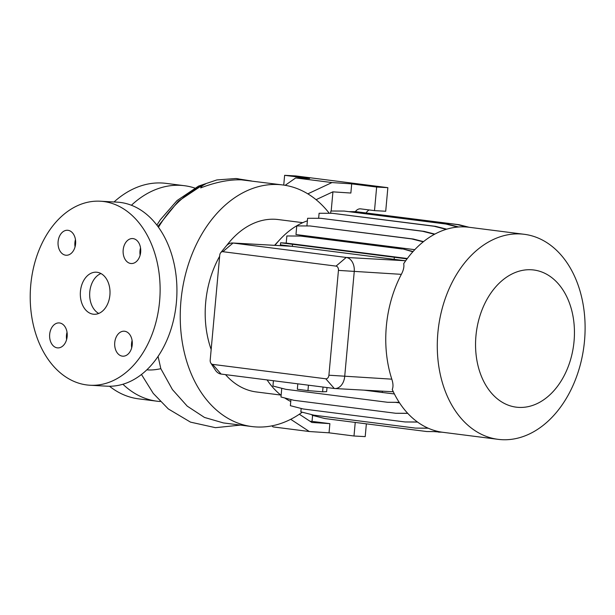 <?xml version="1.0" encoding="UTF-8"?>
<svg xmlns="http://www.w3.org/2000/svg" width="615" height="615" viewBox="0 0 615 615"><rect width="100%" height="100%" fill="white"/><g stroke="black" fill="none" stroke-linecap="round" stroke-linejoin="round"><path stroke-width="0.92" d="M109.893 295.108A21.064 14.822 -86.8 0 0 96.332 272.199A21.064 14.822 -86.8 0 0 80.442 291.356A21.064 14.822 -86.8 0 0 94.003 314.265A21.064 14.822 -86.8 0 0 109.893 295.108M100.945 273.529A21.064 14.822 -86.8 0 0 89.782 291.871A21.064 14.822 -86.8 0 0 98.731 313.45M67.158 336.528A12.508 8.802 -86.8 0 0 59.109 322.921A12.508 8.802 -86.8 0 0 49.677 334.299A12.508 8.802 -86.8 0 0 57.725 347.898A12.508 8.802 -86.8 0 0 67.158 336.528M66.62 339.526A12.508 8.802 93.2 0 1 66.482 335.229A12.508 8.802 93.2 0 1 67.027 332.231M75.591 243.871A12.508 8.802 -86.8 0 0 67.542 230.271A12.508 8.802 -86.8 0 0 58.102 241.649A12.508 8.802 -86.8 0 0 66.159 255.248A12.508 8.802 -86.8 0 0 75.591 243.871M75.053 246.869A12.508 8.802 93.2 0 1 74.915 242.579A12.508 8.802 93.2 0 1 75.453 239.581M140.666 252.158A12.508 8.802 -86.8 0 0 132.609 238.559A12.508 8.802 -86.8 0 0 123.177 249.936A12.508 8.802 -86.8 0 0 131.226 263.535A12.508 8.802 -86.8 0 0 140.666 252.158M140.12 255.156A12.508 8.802 93.2 0 1 139.989 250.866A12.508 8.802 93.2 0 1 140.528 247.868M132.233 344.815A12.508 8.802 -86.8 0 0 124.184 331.208A12.508 8.802 -86.8 0 0 114.744 342.586A12.508 8.802 -86.8 0 0 122.792 356.185A12.508 8.802 -86.8 0 0 132.233 344.815M131.695 347.813A12.508 8.802 93.2 0 1 131.556 343.516A12.508 8.802 93.2 0 1 132.094 340.518M159.585 301.435A92.158 64.852 93.2 0 1 90.067 385.244A92.158 64.852 93.2 0 1 30.75 285.022A92.158 64.852 93.2 0 1 100.276 201.213A92.158 64.852 93.2 0 1 159.585 301.435M100.276 201.213L117.081 202.143A92.158 64.852 93.2 0 1 176.397 302.365A92.158 64.852 93.2 0 1 106.872 386.182L90.067 385.244M160.269 401.51A108.617 77.067 -82.7 0 1 156.979 401.195A108.617 77.067 -82.7 0 1 122.931 384.244M131.41 205.264A108.617 77.067 -82.7 0 1 180.541 185.346A108.617 77.067 -82.7 0 1 184.423 185.707A108.617 77.067 -82.7 0 1 194.724 188.036M156.979 401.195L138.575 398.851A108.617 77.067 -82.7 0 1 109.501 386.251M114.036 201.974A108.617 77.067 -82.7 0 1 162.137 183.009A108.617 77.067 -82.7 0 1 166.019 183.362L184.423 185.707M501.832 439.679A103.351 73.331 -82.7 0 1 498.142 439.341A103.351 73.331 -82.7 0 1 438.141 330.147A103.351 73.331 -82.7 0 1 520.559 233.961A103.351 73.331 -82.7 0 1 524.257 234.3A103.351 73.331 -82.7 0 1 584.25 343.485A103.351 73.331 -82.7 0 1 501.832 439.679M498.142 439.341L442.923 432.307A103.351 73.331 -82.7 0 1 392.247 389.464C393.362 386.927 393.216 383.499 391.809 379.163A103.351 73.331 -82.7 0 1 401.349 274.344C403.525 270.223 404.301 266.664 403.694 263.674A103.351 73.331 -82.7 0 1 465.34 226.927A103.351 73.331 -82.7 0 1 469.037 227.266L524.257 234.3M518.737 407.391A69.141 49.062 -82.7 0 1 475.949 335.852A69.141 49.062 -82.7 0 1 531.26 269.762A69.141 49.062 -82.7 0 1 574.049 341.294A69.141 49.062 -82.7 0 1 518.737 407.391M274.582 245.324A86.892 61.654 -82.7 0 1 275.197 244.647L279.879 239.589A94.795 67.266 -82.7 0 1 307.385 220.808M290.757 401.495A94.795 67.266 -82.7 0 1 284.699 397.959M281.124 395.337A94.795 67.266 -82.7 0 1 267.079 379.924M274.982 245.347A94.795 67.266 -82.7 0 1 279.879 239.589M317.671 218.302A94.795 67.266 -82.7 0 1 318.655 218.179M280.778 395.061L256.347 391.955A86.892 61.654 -82.7 0 1 225.521 374.627M211.16 349.474A86.892 61.654 -82.7 0 1 219.647 256.278M226.658 245.516A86.892 61.654 -82.7 0 1 275.197 219.278A86.892 61.654 -82.7 0 1 278.311 219.563L302.734 222.668M157.871 226.458L178.265 201.266L202.812 184.861L205.587 183.97C202.75 185.23 201.113 186.537 200.682 187.898C215.757 182.14 229.326 179.457 241.388 179.841L282.716 184.954A121.778 86.415 -82.7 0 1 329.271 213.282M302.242 412.211A121.778 86.415 -82.7 0 1 256.301 426.956A121.778 86.415 -82.7 0 1 251.942 426.564A121.778 86.415 -82.7 0 1 181.248 297.898A121.778 86.415 -82.7 0 1 278.357 184.554A121.778 86.415 -82.7 0 1 282.716 184.954M158.07 356.408L160.83 368.677L172.423 389.579L187.229 406.138L204.488 417.447L223.406 422.928M395.799 402.395L399.55 402.871M423.228 241.849L411.773 238.928L309.952 225.959L296.761 225.92L295.976 234.546L414.771 249.675M220.731 252.673L225.943 246.315A13.169 9.263 93.2 0 1 232.562 242.994A13.169 9.263 93.2 0 1 233.031 243.033L346.222 257.454A13.169 9.263 93.2 0 1 354.232 271.73L344.692 376.549A13.169 9.263 93.2 0 1 334.76 388.526A13.169 9.263 93.2 0 1 334.291 388.48L221.1 374.066A13.169 9.263 93.2 0 1 215.35 370.076L210.876 363.181A3.944 2.775 -86.8 0 0 212.598 364.372L325.789 378.794A3.944 2.775 -86.8 0 0 328.91 375.212L338.442 270.392A3.944 2.775 -86.8 0 0 336.044 266.111L222.853 251.696A3.944 2.775 -86.8 0 0 220.731 252.673A3.944 2.775 -86.8 0 0 219.739 255.271L210.199 360.098A3.944 2.775 -86.8 0 0 210.876 363.181M393.293 391.74L390.648 391.609M392.37 391.624L393.269 391.678M285.168 185.315L295.692 177.943L309.583 178.504L284.63 175.321L283.738 185.092M307.823 193.848L331.969 182.563L351.695 183.87L350.865 193.041L332.83 191.849L316.064 199.683M295.692 177.943L331.969 182.563M332.93 191.849L331.185 211.014M355.37 211.652A9.217 6.488 93.2 0 1 360.375 208.839A9.217 6.488 93.2 0 1 360.705 208.869L374.504 210.63L376.649 187.045L351.695 183.87M366.186 212.875A9.217 6.488 93.2 0 1 369.208 209.953M374.504 210.63L385.713 211.253L387.857 187.667L295.83 175.944L284.63 175.321M376.649 187.045L387.857 187.667M312.581 415.402L312.036 421.383L329.878 423.65L329.04 432.822L309.307 431.522L273.037 426.902L271.884 425.872M309.307 431.522L290.718 419.307M299.336 414.241L311.843 422.459L329.878 423.65M329.04 432.822L353.994 436.004L355.232 422.42M312.036 421.383L310.029 421.267M353.994 436.004L365.202 436.627L366.363 423.843M439.002 431.653L426.841 431.546L325.012 418.577L312.12 415.286L312.166 414.741M438.626 431.576L426.841 431.546M394.384 393.946L382.284 392.478L382.407 391.171M382.284 392.478L363.965 390.148M399.243 402.402L387.658 402.295L285.837 389.326L272.937 386.036L273.421 380.731M399.197 402.325L387.658 402.295M434.467 234.3L422.636 231.278L320.815 218.31L307.615 218.279L306.916 225.951M434.836 234.1L424.104 231.363L320.815 218.31M422.636 231.278L424.104 231.363M428.278 428.224L415.586 428.109L313.758 415.14L300.858 411.858L301.173 408.452M428.102 428.148L415.586 428.109M446.183 229.334L434.121 226.258L332.292 213.29L319.1 213.259L318.639 218.302M446.713 229.18L435.581 226.343L332.292 213.29M434.121 226.258L435.581 226.343M417.57 422.067L405.093 421.959L303.272 408.99L290.372 405.7L290.933 399.55M417.462 421.99L405.093 421.959M413.057 251.527L403.34 249.052L301.511 236.083L286.851 235.968L286.206 243.086L407.33 258.515M405.662 260.798L280.425 244.832L280.617 242.779L286.206 243.086M412.842 251.766L403.34 249.052M401.872 248.967L300.051 235.999M407.045 258.884L280.617 242.779M394.138 259.399L394.323 257.339M292.317 246.431L292.502 244.37M457.783 227.05L445.883 224.021L344.054 211.053L330.862 211.014L330.655 213.29M458.652 226.981L447.343 224.098L344.054 211.053M445.883 224.021L447.343 224.098M442.385 432.237L434.559 431.645M441.831 432.153L438.526 432.145M407.768 413.372L395.691 413.265L293.87 400.296L280.97 397.006L281.762 388.288M407.699 413.295L395.691 413.265M423.504 241.626L413.242 239.012L309.952 225.959M411.773 238.928L413.242 239.012M467.108 227.058L457.568 224.621L355.739 211.652L349.489 211.637M469.114 227.273L459.028 224.706L355.739 211.652M457.568 224.621L459.028 224.706M327.003 387.558L326.634 391.647L322.606 391.809L323.036 387.05M322.606 391.809L307.954 390.617L308.446 385.19M307.954 390.617L297.329 389.264L297.821 383.837M235.837 178.519A30.942 21.771 93.2 0 1 235.914 178.527A30.942 21.771 93.2 0 1 237.006 178.627A30.942 21.771 93.2 0 1 241.388 179.841M158.462 227.273A121.778 86.415 -82.7 0 1 205.587 183.97M146.862 369.823A30.942 13.276 -21.3 0 0 160.83 368.677M222.853 251.696L233.031 243.033L290.987 246.254M328.91 375.212L391.809 379.163M156.856 225.121L160.384 219.686L177.043 200.559L198.584 186.076L216.834 179.941L235.914 178.527A30.942 21.771 93.2 0 1 235.922 178.527L251.512 180.979M336.044 266.111L346.222 257.454L404.924 260.706M338.442 270.392L401.349 274.344M221.1 374.066L212.598 364.372M325.789 378.794L334.291 388.48M251.942 426.564L223.253 422.905M240.45 425.096L215.458 427.679L190.496 422.128L168.295 408.921L153.25 393.385L141.473 374.489M232.562 242.994L290.772 246.223M334.76 388.526L391.148 391.655"/></g></svg>
